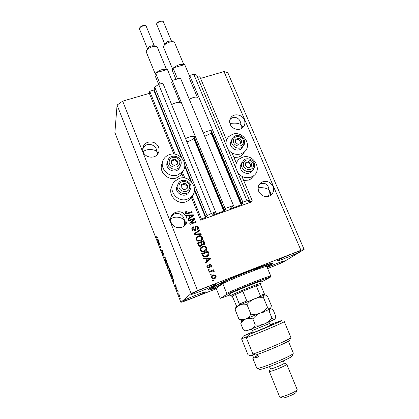 <?xml version="1.0" encoding="UTF-8"?>
<svg xmlns="http://www.w3.org/2000/svg" width="419" height="419" viewBox="0 0 419 419"><rect width="100%" height="100%" fill="white"/><g stroke="black" fill="none" stroke-linecap="round" stroke-linejoin="round"><path stroke-width="0.63" d="M201.387 218.964L200.596 220.137L251.101 202.073L252.243 200.795L248.032 202.251L249.541 200.518L246.969 200.711L242.847 202.183L241.789 203.424L243.01 203.063L241.616 204.697L230.073 208.892L231.089 207.316L232.493 206.745L233.488 205.519L225.118 208.5L224.181 209.71L225.443 209.311L224.196 210.925L212.47 215.183L213.313 213.659L214.727 213.082L215.596 211.894L211.349 213.407L207.038 215.68L205.933 217.267L201.387 218.964L192.08 195.966M215.596 211.894L162.844 83.177L158.66 84.381L154.737 87.11L154.171 89.87L149.724 91.321L175.205 154.281M182.333 171.884L184.847 178.101M149.724 91.321L149.337 93.364L173.895 154.108M181.448 172.785L183.532 177.939M191.195 196.888L200.596 220.137M154.737 87.11L207.038 215.68M158.66 84.381L211.349 213.407M225.118 208.5L172.219 80.464L171.685 82.517L179.908 102.446M193.871 136.275L224.181 209.71M172.219 80.464L180.469 78.081L233.488 205.519M249.541 200.518L196.626 74.975L193.756 74.242L189.692 75.415L189.042 77.484L197.307 97.218M211.338 130.723L241.789 203.424M189.692 75.415L242.847 202.183M193.756 74.242L246.969 200.711M197.637 77.379L199.853 76.735L226.569 139.998M232.058 152.998L236.358 163.18M241.925 176.362L252.243 200.795M229.916 123.511C235.682 122.699 239.453 123.254 241.239 125.166L240.338 121.793C239.202 117.886 233.378 115.162 229.879 119.782L229.811 119.865M244.319 119.86C242.344 114.759 234.645 113.083 231.309 117.053C229.528 119.169 229.167 121.599 230.214 124.338C232.116 129.298 239.49 131.1 242.947 127.476C244.979 125.318 245.434 122.777 244.319 119.86M143.151 151.683C147.886 147.713 156.753 150.044 157.177 152.034L156.538 149.923C155.659 144.545 145.728 141.203 142.879 148.97L142.727 149.326M158.539 147.1C156.36 140.847 146.179 140.061 143.502 145.985C142.565 147.907 142.486 149.897 143.256 151.956C145.325 157.958 154.904 159.068 157.963 153.7C159.215 151.62 159.403 149.421 158.539 147.1M258.135 187.791C263.734 187.356 267.427 188.225 269.213 190.404L268.401 187.209C266.929 183.548 264.106 182.516 259.932 184.114L259.062 184.748M272.963 186.397C270.161 181.616 266.343 180.243 261.508 182.27C258.334 184.496 257.418 187.55 258.759 191.425C261.377 196.04 265.054 197.506 269.799 195.82C273.308 193.641 274.366 190.504 272.963 186.397M170.554 219.085L170.884 218.828C176.137 215.12 183.784 218.346 184.528 220.488L183.936 218.498C183.072 215.01 177.279 211.008 172.691 215.067L170.9 217.157M186.528 216.995C183.297 211.548 178.95 210.343 173.497 213.386C170.716 215.848 169.925 218.865 171.114 222.447C173.979 227.564 178.07 228.957 183.375 226.632C186.769 224.202 187.817 220.991 186.528 216.995M183.213 300.921L183.098 301.093C182.967 302.02 203.624 293.792 205.457 292.2L205.635 291.97C205.996 290.954 184.507 299.522 183.213 300.921M267.61 268.511C273.188 266.479 281.992 262.666 284.003 261.404L284.538 260.948C284.716 260.335 273.754 264.504 267.207 267.552M277.949 260.236L277.404 260.733C277.268 261.671 296.474 253.93 300.198 251.552L300.889 250.96C301.214 249.939 281.144 258.052 277.949 260.236M191.153 294.122L191.001 294.348C190.896 295.416 213.088 286.591 215.293 284.695L215.528 284.396C215.895 283.218 192.724 292.452 191.153 294.122M233.959 157.492L238.861 157.073L241.899 155.412L244.654 151.647M227.983 149.374C231.461 153.71 235.782 155.213 240.951 153.883L244.026 152.202C252.872 145.697 243.025 130.325 232.613 134.253L228.779 136.557C226.522 138.893 225.647 141.732 226.166 145.063M253.998 175.414L250.719 179.044L248.614 180.076L243.69 180.537M235.981 168.338C235.405 164.484 236.541 161.346 239.396 158.911L242.397 157.293C253.464 152.987 263.211 170.193 252.997 176.158L250.861 177.195C245.675 178.594 241.328 177.096 237.819 172.707M181.867 173.817L180.819 175.158L176.462 177.934C167.626 181.359 157.785 170.863 162.363 162.939M177.677 174.964C168.035 178.709 157.884 166.338 164.117 158.502C165.458 156.654 167.249 155.36 169.48 154.621C179.751 150.756 189.802 164.646 182.092 172.151L177.677 174.964M172.178 185.973C166.83 194.013 176.855 205.467 186.046 201.775L189.215 200.031L191.457 197.543M187.419 199.14L190.629 197.375C200.235 190.409 190.242 174.163 179.102 178.494L174.697 181.296C166.746 188.869 176.991 203.33 187.419 199.14M268.144 266.5L271.554 264.588L272.947 263.31C272.69 262.357 259.738 266.652 243.397 273.23C227.067 279.792 211.637 286.931 208.892 289.105L208.327 289.812C208.573 290.152 210.458 289.78 213.983 288.696M185.313 224.961L185.24 221.761L184.528 220.488L184.344 225.935M270.517 195.406L270.595 192.331L269.213 190.404C269.459 191.965 269.202 193.945 268.443 196.338M157.79 153.055L157.177 152.034L157.46 154.391M242.659 127.737L242.449 126.711L241.239 125.166L241.229 128.68M149.337 93.364L122.673 101.147L117.074 105.096L191.09 293.53L180.898 302.329L185.098 301.01L216.345 288.743M267.652 268.61L282.914 262.31L304.11 249.441L300.947 250.279L197.517 290.603L191.09 293.53M193.672 219.273L188.67 221.054L188.409 220.404L194.694 218.168L194.971 218.859L191.022 223.285L196.029 221.494L196.291 222.143L190.006 224.395L189.723 223.694L193.672 219.273L189.744 223.746M194.636 230.942C193.405 231.257 192.525 230.817 192.007 229.622C191.588 228.481 191.876 227.59 192.881 226.951L193.29 226.758L193.636 227.381L192.766 229.413L194.358 230.298L195.961 225.982C197.103 225.684 197.92 226.082 198.412 227.182C198.816 228.255 198.543 229.083 197.59 229.664L197.318 229.79L196.972 229.167L197.689 227.47L196.212 226.637L195.657 227.072L195.752 229.429L194.636 230.942M201.225 234.389L194.133 234.698L193.861 234.017L199.397 229.853L199.669 230.529L194.72 234.053L200.952 233.713L201.225 234.389M196.04 239.689L196.281 237.463L198.187 236.033C200.025 235.279 201.46 235.714 202.503 237.327C202.875 239.024 202.236 240.213 200.575 240.894L197.752 241.197L196.04 239.689M200.266 250.248L200.507 248.001L202.414 246.555C204.252 245.791 205.698 246.22 206.74 247.849C207.101 249.687 206.363 250.929 204.514 251.568L201.984 251.761L200.266 250.248M205.98 258.842L203.87 258.994L203.592 258.303L210.72 257.968L210.982 258.617L205.493 263.048L205.216 262.357L206.881 261.079L205.98 258.842M213.653 280.803L212.747 281.154L212.475 280.484L213.381 280.133L213.653 280.803M304.11 249.441L227.805 72.665L223.997 71.576L300.947 250.279M223.997 71.576L200.56 78.416M122.673 101.147L197.517 290.603M214.455 278.645L213.428 278.923L211.296 277.776C211.035 276.409 211.59 275.503 212.957 275.053L213.842 274.806L216.063 275.938C216.335 277.284 215.801 278.185 214.455 278.645M211.155 274.581L210.254 274.932L209.982 274.262L210.888 273.911L211.155 274.581M211.564 271.329L209.175 272.245L208.908 271.575L213.507 269.815L213.774 270.48L213.046 270.763L214.177 271.24L214.182 271.968L213.428 271.968L213.329 271.481L212.548 271.088L211.564 271.329M209.311 269.972L208.405 270.318L208.138 269.647L209.039 269.302L209.311 269.972M209.139 268.108L207.017 267.097C206.693 266.133 206.97 265.416 207.861 264.939L208.206 265.573L207.693 266.887L208.62 267.521L209.112 267.17L209.867 264.274L211.768 265.253C212.108 266.149 211.878 266.824 211.066 267.275L210.72 266.641L211.124 265.526L210.223 264.902L209.966 266.107C210.212 267.05 209.935 267.715 209.139 268.108M206.619 256.69L206.143 256.847C204.477 257.423 203.246 256.962 202.45 255.454L201.696 253.568L208.002 251.217L209.018 254.066C208.798 255.412 208.002 256.287 206.619 256.69M200.863 246.183C199.617 246.582 198.742 246.168 198.239 244.947L197.454 242.994L203.754 240.674L204.545 242.638C204.964 243.701 204.671 244.476 203.665 244.958L202.058 244.738L200.863 246.183M188.629 215.607L186.534 215.722L186.261 215.052L193.342 214.821L193.594 215.45L188.115 219.676L187.843 219.001L189.503 217.786L188.629 215.607M185.355 213.025L185.413 211.894L186.78 210.993L187.12 211.611L186.392 211.977L186.104 212.794L186.837 213.271L192.022 211.543L192.279 212.187L188.021 213.69C186.884 214.229 185.994 214.009 185.355 213.025M159.613 243.753L159.131 244.748L158.901 244.157L159.508 242.9L160.199 246.938L160.697 245.953L160.927 246.55L160.309 247.776L159.775 243.69M163.022 253.966L162.132 252.51L161.603 250.201L162.787 253.38L161.933 249.834L162.75 251.191L163.242 253.312L162.163 250.756L163.022 253.966M165.306 257.795L163.944 257.119L163.682 253.631L163.887 256.648L165.065 257.172L165.306 257.795M165.683 261.629L165.138 258.79C165.316 258.418 165.73 258.994 166.374 260.508C166.951 262.132 167.129 263.08 166.914 263.357L166.443 263.153L165.793 261.587M169.402 271.193L168.862 268.396C169.046 268.024 169.47 268.61 170.135 270.161C170.711 271.79 170.884 272.732 170.659 272.979L170.172 272.743L169.517 271.151M172.921 279.363L172.261 278.504L173.728 279.431L173.958 280.023L173.932 282.799L172.921 279.363L173.356 279.195M180.39 298.998L180.154 298.386L180.39 298.998M117.074 105.096L114.89 132.545L180.898 302.329M180.013 297.375L179.065 296.029L178.73 294.096L179.672 295.447L180.013 297.375M178.195 293.358L177.96 292.75L178.195 293.358M177.462 290.812L177.169 291.121L176.933 290.514L177.504 289.911L178.227 291.844L177.462 290.812M176.603 289.257L176.368 288.654L176.603 289.257M176.074 287.675L175.336 286.444L174.953 284.794L175.818 286.889L175.221 284.601L175.907 285.768L176.284 287.334L175.467 285.192L176.074 287.675M172.487 277.65C172.309 278.027 171.895 277.451 171.256 275.922L170.596 274.22L171.319 273.24L172.309 275.833L172.487 277.65M168.438 267.846L166.867 264.635L167.553 263.567L168.695 267.222L168.297 266.793L168.438 267.846M157.617 240.019L157.01 239.296L158.309 239.82L158.534 240.396L158.644 243.491L157.617 240.019L158.246 239.794M156.277 237.447L155.978 235.813L156.627 237.809L157.135 236.808L157.366 237.4L156.931 238.359L156.387 237.405M179.583 295.51L178.944 294.735L179.154 295.966L179.767 296.767L179.683 295.474M177.635 290.241L176.933 290.514M172.974 278.954L172.502 279.133M173.518 279.73L173.084 279.452L173.723 281.086L173.518 279.73L173.801 279.62M173.508 279.29L173.084 279.452M171.45 273.984L170.596 274.22M171.465 273.958L170.91 274.707L172.251 277.048L171.581 273.916M172.57 276.928L172.251 277.048L172.565 276.912M170.748 272.523L170.172 272.743M170.051 270.286C169.543 269.103 169.224 268.673 169.098 269.003L169.486 271.072C169.978 272.224 170.292 272.654 170.428 272.371L170.166 270.245M170.727 272.261L170.428 272.371M167.679 264.331L166.867 264.635M168.674 266.657L168.297 266.793M167.705 264.295L167.5 264.614L168.448 266.636L167.705 264.295M167.417 264.74L167.176 265.112L168.202 267.249L167.532 264.698M166.998 262.949L166.443 263.153M166.296 260.639C165.814 259.502 165.505 259.083 165.379 259.377L165.756 261.498C166.243 262.629 166.547 263.048 166.678 262.76L166.411 260.597M166.972 262.645L166.683 262.75M164.499 256.91L163.944 257.119M159.524 243.931L158.901 244.157M160.849 246.702L160.199 246.938M160.755 246.891L160.063 247.142M157.926 239.663L157.245 239.909M158.141 240.223L157.759 240.061L158.382 241.663L158.141 240.223L158.424 240.124M158.324 239.862L157.759 240.061M212.501 280.547L213.381 280.133M213.203 280.274L213.444 280.882M211.773 275.749L212.957 275.053M212.779 275.204L213.664 274.958L216.063 275.938M215.879 276.09L215.361 278.158M212.276 276.283L211.784 277.692L213.224 278.342L214.879 277.603M215.403 276.173L213.941 275.524L213.229 275.723C212.271 276.001 211.846 276.608 211.962 277.54L213.402 278.195L214.14 277.991C215.099 277.708 215.518 277.1 215.403 276.173M210.013 274.335L210.888 273.911M210.715 274.068L210.951 274.66M208.94 271.659L213.507 269.815M213.329 269.972L213.564 270.564M214.177 271.24L213.046 270.763M213.994 271.402L214.041 271.968M208.17 269.731L209.039 269.302M208.866 269.464L209.102 270.051M207.227 265.431L207.861 264.939M207.688 265.107L208.013 265.693M207.782 265.908L207.693 266.887M207.525 267.055L208.453 267.689L208.756 267.484M208.583 267.647L208.898 267.416M209.343 264.635L209.867 264.274M209.694 264.441L211.768 265.253M211.59 265.421L211.448 267.023M209.757 265.426L209.589 267.861M203.655 258.471L210.72 257.968M210.548 258.146L210.799 258.764M205.226 262.388L206.881 261.079M206.808 258.785L207.358 260.759L210.197 258.539L206.808 258.785L207.531 260.581L210.197 258.539M201.738 253.678L208.002 251.217M207.834 251.405L209.018 254.066M208.845 254.249L208.306 255.684M206.195 256.203L208.222 254.218L207.531 252.149L202.702 253.956L202.995 255.281L204.551 256.528L206.195 256.203L207.677 255.276M204.551 256.528L206.363 256.019M202.995 255.281L204.718 256.344M202.702 253.956L203.157 255.098M200.649 247.807L202.414 246.555M202.251 246.754C204.09 245.99 205.53 246.419 206.572 248.038L206.74 247.849M206.572 248.038L206.158 250.546M201.256 248.189L200.848 250.159C201.581 251.327 202.613 251.657 203.938 251.143L205.603 250.064M206.007 248.127C205.19 246.885 204.079 246.582 202.67 247.22C201.298 247.681 200.743 248.598 201.005 249.965C201.743 251.138 202.775 251.468 204.1 250.955L205.582 250.091L206.007 248.127M197.506 243.12L203.754 240.674M203.592 240.878L204.383 242.837L204.31 244.544M202.026 245.026L201.665 245.686M200.434 245.723L200.596 245.524C201.35 245.162 201.539 244.581 201.157 243.779L200.67 242.564L198.302 243.58L199.161 245.492L200.434 245.723L201.062 245.246M203.131 244.534L203.718 242.68L203.288 241.601L201.408 242.292L202.031 244.282L203.131 244.534L203.697 244.104M202.031 244.282L203.294 244.335M201.408 242.292L202.194 244.083M199.161 245.492L200.596 245.524M198.826 244.885L199.318 245.298M198.459 243.381L198.983 244.686M196.291 237.442L198.187 236.033M198.03 236.243C199.868 235.494 201.303 235.923 202.34 237.536L202.503 237.327M202.34 237.536L202.052 239.851M196.951 237.762L196.621 239.621C197.412 240.825 198.496 241.135 199.873 240.553L201.445 239.443M201.769 237.599C200.958 236.368 199.847 236.065 198.438 236.693L198.061 236.85C196.925 237.369 196.495 238.222 196.773 239.411C197.564 240.621 198.648 240.93 200.031 240.349L201.34 239.553L201.769 237.599M193.892 234.095L199.397 229.853M199.24 230.073L199.481 230.665M200.952 233.713L194.72 234.053M200.795 233.922L200.984 234.399M192.049 227.758L193.29 226.758M193.143 226.983L193.426 227.486M192.782 228.098L192.766 229.413M192.62 229.633L194.358 230.298M194.207 230.518L194.751 230.052M195.06 226.726L195.961 225.982M195.814 226.208C196.951 225.909 197.768 226.307 198.26 227.407L198.412 227.182M198.26 227.407L198.224 229.162M197.035 229.277L197.559 228.758M195.505 227.297L195.752 229.429M195.6 229.649L195.395 230.44M188.471 220.567L194.694 218.168M194.542 218.404L194.804 219.048M196.029 221.494L191.022 223.285M195.877 221.724L196.076 222.222M186.355 215.282L193.342 214.821M193.196 215.062L193.41 215.591M187.885 219.1L189.503 217.786M189.451 215.56L190.011 217.55L192.819 215.366L189.451 215.56L190.153 217.309L192.819 215.366M185.303 212.098L186.78 210.993M186.644 211.239L186.9 211.7M186.078 212.381L186.104 212.794M185.968 213.035L186.701 213.517L186.837 213.271M186.701 213.517L192.022 211.543M191.876 211.789L192.07 212.26M177.907 162.844L177.708 161.158L175.027 158.995L171.827 160.037L171.308 163.248L173.995 165.416L177.195 164.368L177.907 162.844M177.436 162.802L177.708 161.158L175.027 158.995L171.827 160.037L171.308 163.248L173.995 165.416L177.195 164.368L177.436 162.802M167.527 161.441L166.914 163.269C165.563 169.449 174.974 173.838 178.913 168.878L180.285 166.207M176.965 164.452L177.337 162.127L174.665 159.974L171.67 160.954M174.665 159.974L175.027 158.995M177.337 162.127L177.708 161.158M241.674 141.952L241.438 140.328L238.835 138.233L235.818 139.213L235.41 142.298L238.023 144.403L241.04 143.413L241.674 141.952M241.213 141.915L241.438 140.328L238.835 138.233L235.818 139.213L235.41 142.298L238.023 144.403L241.04 143.413L241.213 141.915M231.838 139.548L230.466 142.539C229.439 148.017 237.348 152.448 241.381 148.661L243.004 146.378M240.511 143.607L240.799 141.36L238.207 139.276L235.682 140.093M238.207 139.276L238.835 138.233M240.799 141.36L241.438 140.328M251.667 165.369L251.426 163.714L248.797 161.603L245.775 162.624L245.377 165.767L248.011 167.888L251.039 166.856L251.667 165.369M251.201 165.327L251.426 163.714L248.797 161.603L245.775 162.624L245.377 165.767L248.011 167.888L251.039 166.856L251.201 165.327M241.957 162.389L240.297 165.762C239.359 171.015 246.487 175.503 250.724 172.335L252.667 170.114M250.436 167.081L250.735 164.651L248.121 162.551L245.66 163.379M248.121 162.551L248.797 161.603M250.735 164.651L251.426 163.714M187.728 187.131L187.523 185.413L184.821 183.234L181.61 184.318L181.102 187.592L183.81 189.776L187.021 188.681L187.728 187.131M187.251 187.084L187.523 185.413L184.821 183.234L181.61 184.318L181.102 187.592L183.81 189.776L187.021 188.681L187.251 187.084M178.305 183.931L176.567 187.345C175.346 193.159 183.59 197.726 187.942 193.657L189.828 190.896M186.717 188.796L187.104 186.277L184.412 184.109L181.479 185.104M184.412 184.109L184.821 183.234M187.104 186.277L187.523 185.413M229.979 294.269L229.114 294.442L229.444 294.07C232.77 291.839 263.535 279.457 261.404 281.201L260.655 281.694M267.102 267.306L268.202 266.29L266.704 266.353L270.695 275.896C265.588 277.137 240.317 287.141 226.705 293.337L222.756 283.548L214.319 287.984L213.8 288.607L216.178 288.33L219.907 297.626L220.551 298.281L230.23 294.887M268.15 266.133L269.15 265.531C270.229 264.845 270.611 264.431 270.297 264.3C269.663 262.304 215.848 284.051 211.433 288.11L210.893 288.665C210.783 289.037 211.726 288.963 213.716 288.44M270.695 275.896L270.616 277.017C266.306 277.933 239.967 288.372 226.726 294.442L220.551 298.281M260.911 282.306L270.616 277.017M226.705 293.337L226.726 294.442M261.629 266.746L255.611 269.527M225.045 282.055L218.802 284.302M266.704 266.353C261.487 267.306 236.243 277.158 222.756 283.548L216.178 288.33M260.545 284.632L256.276 285.842L242.805 291.21L231.822 296.243L232.288 296.249L236.63 306.331M230.796 295.804L230.984 295.474C233.849 293.593 260.529 282.746 261.21 283.181L260.487 281.285M239.322 305.126L239.354 304.074L235.436 294.41L232.288 296.249M259.026 296.998L260.262 295.489L256.276 285.842L242.805 291.21L246.775 300.936L248.273 301.282M260.461 284.433L264.405 293.955L264.473 294.782L263.19 295.385M270.501 324.893L273.073 324.154L265.117 327.742L249.001 334.519C262.074 329.606 285.323 319.592 281.573 320.519L270.37 324.578M253.128 331.649L243.36 336.043L253.233 331.9M258.067 355.459L253.547 357.538L252.479 354.888L250.562 355.71L247.975 354.746L241.595 338.898L243.36 336.043M292.31 355.595L292.111 356.098C290.189 358.617 263.541 369.6 259.874 369.38L259.246 369.181M253.547 357.538L252.814 358.287L256.789 368.149L257.449 368.311C261.425 368.526 291.011 356.333 293.096 353.626L293.347 353.154L288.377 341.192M286.716 364.221C287.591 364.986 272.015 371.606 269.642 371.475L269.276 371.37L279.604 396.783L280.012 396.982C282.223 397.484 295.72 391.948 297.008 390.016L297.171 389.576L286.716 364.221L284.234 363.147C284.91 363.723 272.497 368.998 270.585 368.93L269.38 366.63M296.17 392.126L296.029 392.477C294.986 394.054 284.239 398.459 282.437 398.05L282.118 397.909M257.622 354.359L258.67 356.941L252.814 358.287M252.914 354.06L246.309 337.698C258.277 333.404 285.658 321.761 284.271 321.583L290.901 337.484L290.639 337.866C288.906 339.809 263.965 350.535 252.914 354.06L255.58 355.055C266.086 351.661 288.036 342.155 289.655 340.333L290.639 337.866M289.833 339.898L289.655 340.333M247.283 336.504L241.595 338.898M257.093 356.009L256.596 354.778M280.012 396.982L282.437 398.05M249.001 334.519L246.309 337.698M263.588 297.841C263.63 296.181 263.986 295.186 264.656 294.856L266.159 295.29L267.568 296.469L271.402 305.708L270.444 308.824C269.731 309.039 268.757 308.546 267.521 307.352L263.588 297.841C260.388 297.438 257.313 297.778 254.364 298.862C251.458 300.156 249.001 302.057 246.99 304.576L250.908 314.182C249.593 316.434 247.891 318.037 245.801 318.985C243.638 319.734 241.344 319.76 238.924 319.058L235.117 309.636C236.358 307.42 238.002 305.812 240.05 304.812C242.187 304 244.502 303.922 246.99 304.576M267.521 307.352C265.557 309.866 263.122 311.783 260.215 313.103C257.256 314.213 254.155 314.575 250.908 314.182M238.924 319.058L241.386 320.435M265.054 294.819L254.364 298.862L236.08 306.677L235.117 309.636M270.92 308.756L241.705 320.572M239.967 319.817L241.737 320.587L240.794 323.693C242.051 321.504 243.722 319.938 245.801 318.985C247.959 318.225 250.305 318.199 252.835 318.906C254.846 316.35 257.303 314.418 260.215 313.103C263.169 311.993 266.248 311.636 269.454 312.029C269.469 310.29 269.799 309.222 270.444 308.824L272.046 309.238L273.288 310.254L275.712 316.094L275.074 319.163L264.63 323.861L245.932 331.089M275.11 319.121L274.817 319.372C274.12 319.639 273.162 319.194 271.941 318.042C269.983 320.582 267.542 322.52 264.63 323.861C261.671 324.992 258.565 325.364 255.312 324.976C253.977 327.208 252.259 328.779 250.148 329.69C247.969 330.402 245.654 330.392 243.198 329.648L245.544 330.921M243.198 329.648L240.794 323.693M255.312 324.976L252.835 318.906M271.941 318.042L269.454 312.029M256.475 354.752L257.722 354.6M258.004 355.307L257.654 355.192M146.76 50.144L147.619 48.536C149.211 46.368 151.343 45.482 154.024 45.886L155.81 46.441M166.647 69.732L157.45 47.447L156.716 46.719C154.318 45.262 146.922 48.321 146.289 51.039L146.294 52.066L155.292 74.079M158.649 84.392L155.009 75.488L155.528 72.88L156.439 72.623C160.257 69.648 163.62 68.695 166.537 69.764L167.438 69.507L172.12 80.846M185.565 138.61C190.179 136.327 193.201 135.709 194.626 136.756M171.612 104.577C175.613 102.461 178.567 101.848 180.479 102.744M194.437 137.642C193.044 139.323 190.53 140.721 186.884 141.832M155.528 72.88L160.063 83.978M156.439 72.623L166.537 69.764M164.059 45.54L164.908 43.906C166.474 41.732 168.585 40.821 171.24 41.182L173.031 41.722M183.91 64.84L174.634 42.691L173.916 41.989C171.544 40.57 164.211 43.723 163.604 46.42L163.62 47.426L172.67 69.24M175.99 79.374L172.335 70.56L172.995 67.93L173.89 67.679C177.766 64.699 181.081 63.761 183.831 64.861L184.716 64.61L189.503 76.028M203.294 132.954C207.777 130.754 210.678 130.162 212.004 131.168M189.273 99.251C193.248 97.187 196.102 96.611 197.836 97.527M211.862 131.975C210.621 133.593 208.212 134.997 204.64 136.18M172.995 67.93L177.556 78.924M173.89 67.679L183.831 64.861M153.789 90.137L180.982 157.104M184.737 166.338L190.661 180.935M194.468 190.305L205.509 217.492M154.171 89.87L181.825 157.926M184.789 165.217L191.509 181.762M194.516 189.168L205.933 217.267M193.767 138.401L223.767 211.145M194.128 138.04L224.196 210.925M211.05 132.896L241.187 204.922M211.417 132.545L241.616 204.697M157.319 237.5L156.732 237.709M179.746 163.195C181.008 156.9 170.056 154.8 169.26 161.205C167.967 167.537 179.007 169.616 179.746 163.195M167.527 161.43L168.668 158.764C172.408 153.186 182.443 157.387 181.102 163.923L179.636 167.087C175.666 172.083 166.17 167.652 167.527 161.43M181.092 164.002L178.913 168.878M243.434 142.303C244.466 136.254 233.996 134.164 233.409 140.318C232.351 146.404 242.905 148.473 243.434 142.303M231.602 140.58L233.31 137.223C237.327 132.97 245.602 137.259 244.607 142.999L242.606 146.755C238.542 150.562 230.565 146.095 231.602 140.58M244.261 144.398L241.381 148.661M253.437 165.709C254.443 159.55 243.921 157.502 243.36 163.766C242.329 169.967 252.929 171.994 253.437 165.709M241.517 163.981L243.743 160.105C247.996 156.476 255.506 160.854 254.595 166.348C254.354 168.139 253.5 169.559 252.039 170.612C247.77 173.806 240.579 169.276 241.517 163.981M254.108 168.124L250.724 172.335M189.582 187.471C190.818 181.055 179.814 179.002 179.039 185.523C177.766 191.986 188.864 194.013 189.582 187.471M177.274 185.701L179.023 182.26C183.244 177.546 192.143 181.977 190.923 188.136L188.749 192.07C184.36 196.171 176.043 191.562 177.274 185.701M190.902 188.215L187.942 193.657M213.496 288.157C212.433 288.309 212.313 288.073 213.13 287.45C215.79 285.365 231.539 278.195 246.597 272.282C261.686 266.337 271.297 263.509 268.097 265.782M239.354 304.074L246.775 300.936M260.262 295.489L264.405 293.955M270.679 325.333L269.862 323.353L252.631 330.418L251.447 329.193M139.386 28.482C140.747 25.161 145.817 24.716 146.283 26.444C145.697 24.527 139.501 26.622 139.407 28.77L147.472 48.814M156.648 23.951C156.617 23.537 157.209 22.851 158.419 21.898L160.718 21.018C162.148 20.819 163.059 21.112 163.441 21.908C162.865 20.049 156.858 22.134 156.664 24.26L164.767 44.178M231.309 117.053L229.879 119.782M143.502 145.985L142.879 148.97M261.508 182.27L259.932 184.114M173.497 213.386L172.691 215.067M170.884 218.828L170.543 219.54M250.719 179.044L252.997 176.158M189.215 200.031L190.629 197.375M166.678 262.76L166.977 262.65M156.701 237.772L157.293 237.557M180.819 175.158L182.092 172.151M241.899 155.412L244.026 152.202M268.202 266.29L268.097 265.253C269.37 264.619 264.928 265.19 249.19 271.276C234.661 276.933 217.917 284.187 213.355 287.392L213.124 287.801L213.8 288.607M270.297 264.3L270.627 263.493M210.893 288.665L210.081 288.314M255.37 268.94L255.763 269.894L255.37 268.94M260.718 284.396L261.21 283.181M230.591 295.793L229.811 293.86M225.192 282.422L224.804 281.468M231.822 296.243L230.618 295.73M292.111 356.098L293.096 353.626M296.029 392.477L297.008 390.016M284.229 363.132L283.312 360.911M270.297 368.872L269.407 371.108M259.707 369.385L257.276 368.317M246.042 331.136L244.099 330.287M253.526 332.618L252.631 330.418M269.862 323.353L269.826 321.651M257.931 355.312L256.716 354.778M146.283 26.444L154.333 45.98M139.469 29.267L139.37 28.597M163.441 21.908L171.539 41.277M156.716 24.81L156.627 24.066"/></g></svg>
